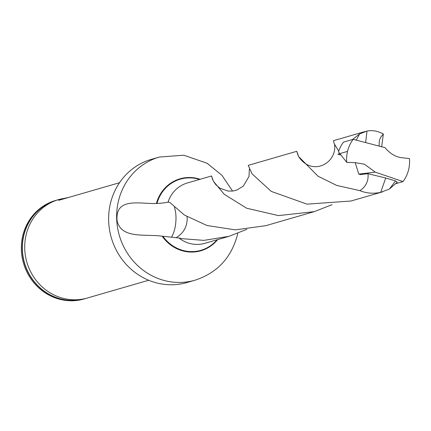 <?xml version="1.0" encoding="UTF-8"?>
<svg xmlns="http://www.w3.org/2000/svg" width="431" height="431" viewBox="0 0 431 431"><rect width="100%" height="100%" fill="white"/><g stroke="black" fill="none" stroke-linecap="round" stroke-linejoin="round"><path stroke-width="0.65" d="M229.044 236.317L204.865 243.316A31.415 29.518 -106.1 0 1 179.56 238.488L203.885 240.374L229.05 236.312L246.855 229.324M297.902 155.149L296.787 151.297L298.624 156.566L318.019 176.209L336.681 185.422L359.96 190.642C365.989 186.531 368.677 180.891 368.026 173.715L360.3 174.555M350.92 201.018L307.023 204.149L271.261 191.407L252.065 173.844L248.234 165.375M249.355 169.2L249.016 176.424L243.283 186.165L236.797 190.076L233.112 191.003L228.177 191.1L220.015 188.255L215.92 184.791L213.372 181.187M389.387 189.053L395.577 180.939L397.312 182.162L389.387 189.053L380.697 192.339C373.397 193.912 366.485 193.347 359.96 190.642M200.129 179.28A37.459 35.197 73.9 0 0 156.405 203.475C141.007 204.272 114.813 196.417 117.103 220.914C121.477 239.194 145.209 233.817 162.169 236.188L180.083 238.111L179.56 238.488M156.405 203.475L156.965 203.48C162.632 203.098 166.549 202.597 168.726 201.988M338.734 151.152L334.176 143.647L333.465 140.695M334.58 144.547L334.709 145.834C336.018 164.071 311.478 176.365 298.613 156.55M265.738 225.677L235.326 229.868L206.928 225.494L184.414 215.047L170.035 202.635L168.101 201.913A31.415 29.518 -106.1 0 1 187.393 182.97L211.573 175.972L213.377 181.203L224.228 194.3L246.624 208.211L278.518 215.608L314.258 211.648L332.08 204.655M352.536 139.52L359.583 133.955L366.991 131.046C372.395 130.017 377.847 131.008 383.342 134.009L381.694 146.648M212.698 179.862L211.567 175.977M168.478 201.918L168.101 201.913M379.124 145.92L379.237 141.605L379.797 139.326L380.692 137.273L383.342 134.009M380.697 192.339L385.718 178.008L368.026 173.715M395.577 180.939L385.718 178.008M159.346 157.051L151.34 159.368A64.106 60.243 73.9 0 0 111.306 237.702A64.106 60.243 73.9 0 0 187 282.531L195.001 280.209A64.106 60.243 73.9 0 1 119.306 235.385A64.106 60.243 73.9 0 1 159.346 157.051L183.8 155.208L207.117 163.268L221.879 175.25L232.578 191.078M56.342 200.243L55.502 200.485A51.267 48.175 73.9 0 0 23.484 263.131A51.267 48.175 73.9 0 0 84.018 298.979L84.859 298.731A51.267 48.175 -106.1 0 1 37.314 285.365A51.267 48.175 -106.1 0 1 23.613 235.52A51.267 48.175 -106.1 0 1 56.342 200.243A51.267 48.175 -106.1 0 1 57.614 199.892M86.119 298.349A51.267 48.175 -106.1 0 1 84.859 298.731M68.648 197.446L58.875 199.51A51.267 48.175 73.9 0 0 26.851 262.156A51.267 48.175 73.9 0 0 87.391 298.004L148.69 280.252M62.048 198.594L58.508 200.259L59.483 200.097L119.511 182.717M366.991 131.046L365.655 142.413M359.583 133.955L356.286 140.107M176.144 237.718C183.428 233.263 187.113 226.825 187.205 218.415L187.032 216.696M171.473 237.163A19.233 7.575 94.4 0 0 174.393 207.203M353.151 139.342L343.469 142.149A33.338 31.328 -106.1 0 0 338.497 151.868L346.734 162.363A33.338 31.328 -106.1 0 1 353.151 139.342L384.975 147.623C390.27 153.91 396.181 157.31 402.699 157.816L409.45 158.554A33.338 31.328 -106.1 0 1 403.033 181.575L375.229 172.136L358.77 174.102L360.537 174.63M346.734 162.363L355.09 162.643L364.378 164.184L375.229 172.136M358.77 174.102L355.209 162.643M395.981 183.622L403.033 181.575M340.436 154.95L337.856 154.185L347.537 151.378M199.585 179.441A37.039 34.803 73.9 0 0 156.965 203.48M162.87 236.22A37.039 34.803 73.9 0 0 217.057 239.787M162.169 236.188A37.459 35.197 73.9 0 0 217.607 239.631M55.33 200.695A51.127 48.046 73.9 0 0 23.797 235.541A51.127 48.046 73.9 0 0 83.759 298.893M296.792 151.297L248.24 165.353M382.723 191.822L350.931 201.029M365.251 131.477L333.459 140.678M314.264 211.643L265.717 225.699M237.761 233.354L237.389 235.03C231.237 257.873 217.111 272.931 195.001 280.209"/></g></svg>
